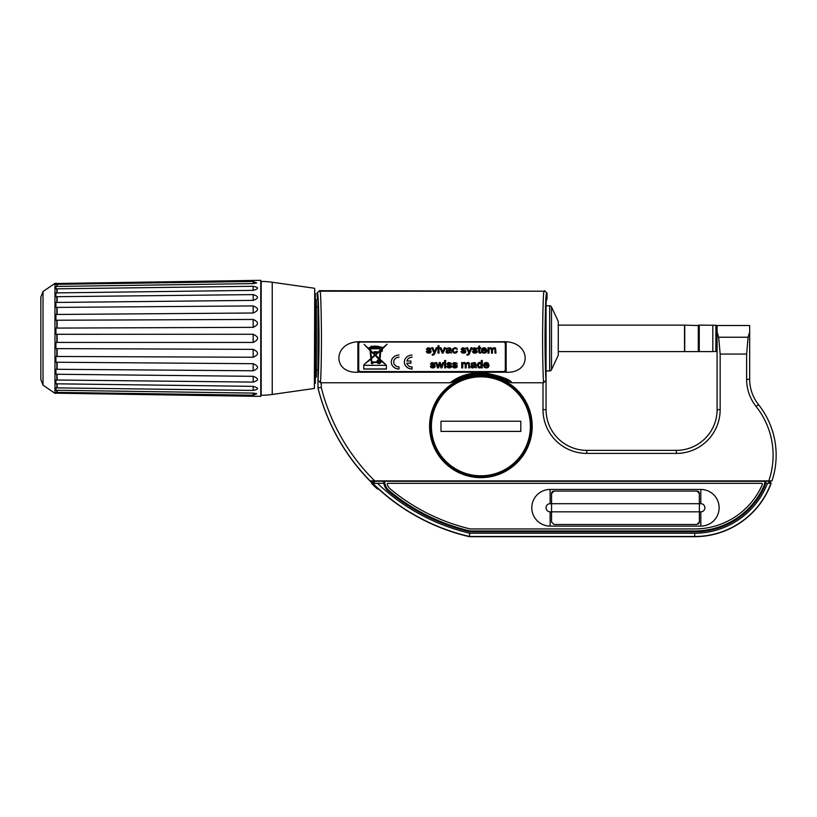 <?xml version="1.0" encoding="UTF-8"?>
<svg xmlns="http://www.w3.org/2000/svg" width="817" height="817" viewBox="0 0 817 817"><rect width="100%" height="100%" fill="white"/><g stroke="black" fill="none" stroke-linecap="round" stroke-linejoin="round"><path stroke-width="1.23" d="M546.052 301.943L546.052 409.623A40.727 40.727 0 0 0 586.78 450.351L676.374 450.351A40.727 40.727 0 0 0 717.101 409.623L717.101 325.523L749.587 325.523M317.987 372.971L318.13 372.971C319.376 356.692 318.865 296.98 317.486 299.257L316.996 293.14L319.437 290.699L544.112 291.199C543.428 291.026 542.927 304.292 542.621 331.018C542.437 355.65 543.182 380.211 543.642 382.775L511.851 382.775L508.909 381.876A52.533 52.533 0 0 0 452.873 381.876L449.942 382.775L320.407 382.775L317.987 380.201L317.987 301.943M361.798 471.909L356.426 465.465M321.581 400.463L321.091 398.921M320.642 397.43L320.223 396.051M319.866 394.836L319.713 394.284M319.58 393.825L319.386 393.14M319.365 393.069L319.212 392.507M756.113 406.498L758.503 404.599A81.455 81.455 0 0 1 772.004 480.886L768.787 480.886A78.401 78.401 0 0 0 756.113 406.498A43.781 43.781 0 0 1 746.626 379.292L746.626 354.078L720.155 354.078L720.155 409.623A43.781 43.781 0 0 1 676.374 453.404L586.78 453.404A43.781 43.781 0 0 1 542.999 409.623L542.999 382.775M768.787 480.886L370.091 480.886A203.627 203.627 0 0 1 317.987 387.85L321.244 387.452A200.369 200.369 0 0 0 374.686 480.886M429.579 426.321A51.318 51.318 0 0 1 480.896 375.003A51.318 51.318 0 0 1 532.204 426.321A51.318 51.318 0 0 1 480.896 477.628A51.318 51.318 0 0 1 429.579 426.321M425.912 480.886A8.15 8.15 0 0 1 428.455 481.295M741.029 481.295A8.15 8.15 0 0 1 743.572 480.886M316.996 293.14L317.486 293.64C318.16 293.426 318.661 305.793 318.977 330.732C319.171 353.69 318.456 377.311 317.987 380.201L317.987 388.055A203.627 203.627 0 0 0 371.521 482.541L371.521 481.295L372.93 481.295L372.93 483.735A203.627 203.627 0 0 0 469.377 536.687L469.775 533.225L694.705 533.225A77.993 77.993 0 0 0 767.459 483.337L765.549 483.337A12.623 12.623 0 0 1 764.62 486.442A76.563 76.563 0 0 1 694.705 531.796L469.938 531.796A198.745 198.745 0 0 1 388.238 490.997A12.623 12.623 0 0 1 383.867 483.337L374.635 483.337M720.155 354.078L718.684 337.227L717.101 332.09M718.684 337.227L748.106 337.227L749.679 332.09L749.679 326.136M758.503 404.599A40.727 40.727 0 0 1 749.679 379.292L749.679 332.09M748.106 337.227L746.626 354.078M712.822 351.586L712.822 325.115L712.822 351.586L699.26 351.586L699.26 325.115L716.08 325.319L716.08 351.381L712.822 351.586M715.876 351.586L715.876 325.115M717.101 331.426L716.08 331.426M717.101 345.274L716.08 345.274M698.29 325.115L698.29 351.586L684.728 351.586L684.728 325.115L698.78 325.605L698.78 351.096L699.26 325.115M698.29 351.586L699.26 351.586M546.052 305.772L549.647 305.772L549.647 370.928L546.052 370.928M551.485 306.947L551.485 369.754L558.266 355.252L558.266 321.449L551.485 306.947A2.032 2.032 0 0 0 549.647 305.772M551.485 369.754A2.032 2.032 0 0 1 549.647 370.928M558.266 325.115L684.523 325.115L684.523 351.586L558.266 351.586M314.729 293.354L315.342 293.344L315.342 383.347L314.729 383.347M315.342 383.347L315.342 293.344M315.546 377.035L315.546 299.665L316.363 299.665L316.363 377.035L315.546 377.035M314.729 288.646L314.382 388.463L314.729 288.646M260.766 281.845L261.174 281.436A81.455 81.455 0 0 1 272.235 282.243L314.382 288.238M261.174 281.436L261.174 395.265A81.455 81.455 0 0 0 272.235 394.458L314.382 388.463M253.168 281.487L256.722 283.019L253.168 283.601L253.168 281.487L55.913 284.336L55.913 283.519L260.766 280.313L260.766 396.388L255.854 396.225M253.168 286.277C258.969 287.421 258.969 288.779 253.168 290.352L253.168 286.277L55.913 288.83L55.913 286.44L253.168 283.601M253.168 294.61C258.969 296.357 258.969 298.287 253.168 300.38L253.168 294.61L55.913 296.704L55.913 292.905L253.168 290.352M253.168 305.926C258.969 308.162 258.969 310.511 253.168 313.003L253.168 305.926L55.913 307.406L55.913 302.453L253.168 300.38M253.168 319.447C258.969 322.021 258.969 324.645 253.168 327.341L253.168 319.447L55.913 320.233L55.913 314.463L253.168 313.003M253.168 334.265C258.969 336.992 258.969 339.709 253.168 342.435L253.168 334.265L55.913 334.286L55.913 328.087L253.168 327.341M253.168 349.359C258.969 352.056 258.969 354.68 253.168 357.243L253.168 349.359L55.913 348.614L55.913 342.415L253.168 342.435M253.168 363.698C258.969 366.179 258.969 368.538 253.168 370.775L253.168 363.698L55.913 362.237L55.913 356.467L253.168 357.243M253.168 376.32C258.969 378.414 258.969 380.344 253.168 382.09L253.168 376.32L55.913 374.247L55.913 369.284L253.168 370.775M253.168 386.349C258.969 387.922 258.969 389.28 253.168 390.424L253.168 386.349L55.913 383.796L55.913 379.997L253.168 382.09M253.168 393.1L256.722 393.682L253.168 395.214L253.178 393.1L55.913 390.26L55.913 387.871L253.168 390.424M257.559 396.337L55.913 393.181L55.913 392.364L253.168 395.214M255.823 280.476L257.141 280.394M57.139 284.316L57.139 286.42M57.139 288.82L57.139 292.884M57.139 296.694L57.139 302.443M57.139 307.406L57.139 314.453M57.139 320.223L57.139 328.087M57.139 334.286L57.139 342.415M57.139 348.614L57.139 356.478M57.139 362.248L57.139 369.294M57.139 374.257L57.139 380.007M57.139 383.816L57.139 387.881M57.139 390.271L57.139 392.385M56.833 284.326L56.833 286.43M56.833 288.82L56.833 292.884M56.833 296.694L56.833 302.443M56.833 307.406L56.833 314.453M56.833 320.223L56.833 328.087M56.833 334.286L56.833 342.415M56.833 348.614L56.833 356.478M56.833 362.248L56.833 369.294M56.833 374.247L56.833 380.007M56.833 383.806L56.833 387.881M56.833 390.271L56.833 392.374M56.833 393.191L54.964 393.334L54.964 283.366L43.025 291.526L40.85 297.071L40.85 379.629L43.025 385.164L43.025 291.526M767.459 483.337L771.156 483.337A81.455 81.455 0 0 1 694.705 536.687L469.377 536.687M770.584 481.295A80.219 80.219 0 0 1 769.869 483.337L768.562 483.337A78.994 78.994 0 0 0 769.297 481.295L770.809 481.295A80.434 80.434 0 0 1 770.094 483.337M373.941 483.337L377.495 483.337A200.175 200.175 0 0 0 469.775 533.225M384.746 481.295L764.855 481.295A12.214 12.214 0 0 1 763.783 486.309A75.746 75.746 0 0 1 694.705 530.979L470.041 530.979A197.928 197.928 0 0 1 389.158 490.7A12.214 12.214 0 0 1 384.746 481.295L373.144 481.295L372.93 483.735M764.855 481.295L769.297 481.295M765.549 483.337A12.623 12.623 0 0 0 765.713 481.295M384.123 484.552L385.185 484.552M764.416 484.552L765.284 484.552M762.292 489.444L761.873 490.261L763.201 489.444L761.536 490.466M469.938 531.796L470.061 530.774M489.036 531.796L489.036 530.979M684.523 530.979L684.523 531.796M700.812 531.55L700.812 530.733M578.63 530.979L578.63 531.796M594.929 531.796L594.929 530.979M472.747 530.979L472.747 531.796M383.694 481.295A12.623 12.623 0 0 0 383.867 483.337M388.034 483.337A0.817 0.817 0 0 0 387.258 484.399A10.182 10.182 0 0 0 390.465 489.138A195.886 195.886 0 0 0 470.275 528.946L694.705 528.946A73.714 73.714 0 0 0 762.373 484.471A0.817 0.817 0 0 0 761.618 483.337L388.034 483.337M550.127 526.097L700.812 526.097A18.331 18.331 0 0 0 719.134 507.765A18.331 18.331 0 0 0 700.812 489.444L550.127 489.444A18.331 18.331 0 0 0 531.796 507.765A18.331 18.331 0 0 0 550.127 526.097L550.127 511.84L551.546 511.84L551.546 503.701L550.127 503.701A4.075 4.075 0 0 0 546.052 507.765A4.075 4.075 0 0 0 550.127 511.84M551.546 522.022L553.997 524.463L551.546 522.022L551.546 511.84L699.383 511.84L699.383 503.701L551.546 503.701L551.546 493.519L553.997 491.068L553.262 491.18M553.997 524.463L696.942 524.463L699.383 522.022L699.383 511.84L700.812 511.84A4.075 4.075 0 0 0 704.887 507.765A4.075 4.075 0 0 0 700.812 503.701L699.383 503.701L699.26 492.753M697.677 491.191L696.942 491.068L699.383 493.519M696.942 491.068L553.997 491.068M698.351 524.024L698.903 523.483M699.26 522.798L699.383 522.022M552.588 491.517L552.037 492.048M551.669 492.774L551.546 493.519M698.903 492.059L698.361 491.528M547.053 299.124L547.053 293.14L546.553 293.64C545.879 293.426 545.378 305.793 545.062 330.732C544.878 353.69 545.593 377.311 546.052 380.201L545.225 328.996C545.194 315.719 545.633 305.813 546.553 299.257L547.053 299.124M544.602 290.699L547.053 293.14M546.052 380.201L543.642 382.775M357.897 369.55A2.645 2.4 180 0 0 360.552 371.949L503.497 371.949A2.645 2.4 180 0 0 506.142 369.55M359.429 341.557L358.091 342.966M505.948 342.966L504.61 341.557M357.897 369.825L357.897 372.225C332.55 373.594 332.55 343.293 357.897 341.741L357.897 369.825A2.645 2.4 180 0 0 360.552 372.225L506.142 372.225C531.499 373.594 531.499 343.303 506.142 341.741L506.142 343.957L504.937 341.741L506.142 341.741M449.942 382.775C452.536 381.314 461.911 372.348 483.684 372.613C501.025 376.116 510.411 379.497 511.851 382.775M320.407 382.775C320.856 380.211 321.602 355.65 321.418 331.018C321.112 304.292 320.621 291.026 319.937 291.199L319.437 290.699M357.897 341.741L504.937 341.741M357.897 372.225L360.552 371.949M357.897 343.957L359.112 341.741M506.142 343.957L506.142 369.825A2.645 2.4 0 0 1 503.497 372.225L503.497 371.949M452.873 381.876C455.059 378.251 465.2 375.534 483.317 373.716C498.493 376.3 507.03 379.027 508.909 381.876M317.262 296.785L317.639 299.482M378.955 489.403L377.291 488.872A204.209 204.209 0 0 1 371.715 483.541L371.521 482.541M372.93 481.489L371.521 481.295M371.715 481.489L371.715 483.541M339.259 440.343A203.627 203.627 0 0 0 340.393 442.273A203.627 203.627 0 0 0 356.375 465.496M431.407 426.321A49.48 49.48 0 0 1 480.896 376.831A49.48 49.48 0 0 1 530.376 426.321A49.48 49.48 0 0 1 480.896 475.8A49.48 49.48 0 0 1 431.407 426.321M520.797 431.407L440.986 431.407L440.986 421.225L520.797 421.225L520.797 431.407M430.191 426.321A50.705 50.705 0 0 1 480.896 375.616A50.705 50.705 0 0 1 531.591 426.321A50.705 50.705 0 0 1 480.896 477.026A50.705 50.705 0 0 1 430.191 426.321M505.325 343.886L505.325 343.712A2.032 1.848 180 0 0 503.292 341.863L360.746 341.863A2.032 1.848 180 0 0 358.714 343.712L358.714 369.723A2.032 1.848 180 0 0 360.746 371.572L503.292 371.572A2.032 1.848 180 0 0 505.325 369.723L505.325 343.886A2.032 1.848 180 0 0 503.292 342.037L360.746 342.037A2.032 1.848 180 0 0 358.714 343.886M426.26 351.514L427.025 352.801L430.028 353.015L430.865 352.393L430.916 350.769L427.393 349.084L428.67 348.389L430.937 349.145L430.6 348.318L427.73 347.756L426.433 349.186L427.291 350.411L429.834 351.157L429.803 352.239L426.26 351.514M432.305 355.17L434.389 354.415L437.187 347.766L436.186 347.766L434.521 352.096L432.867 347.766L431.784 347.766L434.021 353.118L433.296 354.302L432.193 354.323L432.949 355.201L434.389 354.333L437.156 347.766M438.014 353.107L439.015 353.107L439.015 345.734L438.014 345.734L438.014 353.107M442.211 353.107L443.141 353.107L445.377 347.766L444.346 347.766L442.661 352.045L441.017 347.766L439.965 347.766L442.211 353.107L443.141 353.026L445.336 347.766M450.106 352.454L451.352 353.107L450.984 348.828L449.983 347.807L446.531 348.369L446.092 349.288L448.604 348.389L449.748 348.706L450.024 349.717L446.633 350.462L445.919 351.698L446.439 352.811L447.941 353.23L450.106 352.362L451.301 353.026M456.437 351.157L454.957 352.484L453.762 352.004L453.312 350.432L453.782 348.879L455.008 348.389L457.326 349.339L456.54 348.093L454.967 347.644L452.598 348.941L453.016 352.515L454.967 353.23L456.591 352.719L457.418 351.269L456.437 351.157M461.033 351.514L461.799 352.801L464.802 353.015L465.639 352.393L465.7 350.769L462.167 349.084L463.453 348.389L465.721 349.145L465.373 348.318L462.514 347.756L461.207 349.186L462.065 350.411L464.618 351.157L464.577 352.239L461.033 351.514M467.079 355.17L469.162 354.415L471.971 347.766L470.97 347.766L469.295 352.096L467.641 347.766L466.558 347.766L468.795 353.118L468.08 354.302L466.967 354.323L467.722 355.201L469.162 354.333L471.93 347.766M472.42 351.514L473.186 352.801L474.943 353.23L477.026 352.393L477.077 350.769L473.554 349.084L474.83 348.389L477.097 349.145L476.75 348.318L473.891 347.756L472.583 349.186L473.441 350.411L475.994 351.157L475.954 352.239L472.42 351.514M480.692 352.301L479.732 352.096L479.681 348.471L480.692 348.471L480.692 347.766L479.681 347.766L479.681 345.897L478.691 346.439L477.955 348.471L478.691 348.471L478.813 352.617L480.835 353.107L480.692 352.301M485.707 351.392L484.154 352.484L482.918 352.025L482.367 350.667L486.769 350.667L486.023 348.379L484.093 347.644L482.101 348.389L481.336 350.483L482.091 352.515L484.144 353.23L485.829 352.781L486.738 351.504L485.707 351.392M487.994 353.107L488.995 353.107L489.158 349.216L490.455 348.43L491.497 349.635L491.497 353.107L492.498 353.107L492.498 350.003L493.948 348.43L494.898 348.961L495 353.107L495.99 353.107L495.521 348.093L494.173 347.644L492.345 348.583L490.68 347.644L488.893 348.512L488.893 347.766L487.994 347.766L487.994 353.107M430.334 366.282L431.1 367.568L432.857 367.997L434.94 367.17L434.991 365.536L431.468 363.851L432.744 363.156L435.012 363.912L434.664 363.085L431.805 362.523L430.498 363.953L431.366 365.179L433.909 365.924L433.878 367.007L430.334 366.282M437.514 367.885L438.555 367.885L439.75 363.769L440.914 367.885L441.956 367.885L443.805 362.534L442.834 362.534L441.476 366.659L440.302 362.534L439.27 362.534L438.035 366.772L436.738 362.534L435.706 362.534L437.514 367.885L438.555 367.793L439.75 363.677L440.914 367.793L441.956 367.793L443.774 362.534M444.652 361.543L445.643 361.543L445.643 360.501L444.652 360.501L444.652 361.543M444.652 367.885L445.643 367.885L445.643 362.534L444.652 362.534L444.652 367.885M446.766 366.282L447.532 367.568L449.289 367.997L451.372 367.17L451.423 365.536L447.9 363.851L449.176 363.156L451.444 363.912L451.107 363.085L448.247 362.523L446.94 363.953L447.798 365.179L450.351 365.924L450.31 367.007L446.766 366.282M452.455 366.282L453.221 367.568L454.977 367.997L457.06 367.17L457.122 365.536L453.588 363.851L454.875 363.156L457.142 363.912L456.795 363.085L453.935 362.523L452.628 363.953L453.486 365.179L456.039 365.924L455.998 367.007L452.455 366.282M461.707 367.885L462.708 367.885L462.871 363.984L464.168 363.197L465.22 364.402L465.22 367.885L466.211 367.885L466.211 364.77L467.661 363.197L468.611 363.728L468.713 367.885L469.704 367.885L469.234 362.86L467.886 362.411L466.058 363.351L464.393 362.411L462.606 363.279L462.606 362.534L461.707 362.534L461.707 367.885M475.034 367.221L476.28 367.885L475.913 363.596L474.912 362.574L471.46 363.136L471.021 364.055L473.543 363.167L474.677 363.473L474.953 364.484L471.562 365.23L470.847 366.476L471.368 367.579L472.869 367.997L475.034 367.139L476.229 367.793M481.346 367.885L482.275 367.885L482.275 360.501L481.274 360.501L481.274 363.146L479.65 362.411L478.333 362.758L477.159 365.209L478.394 367.65L479.691 367.997L481.346 367.201L481.346 367.885M487.882 366.159L486.329 367.252L485.094 366.792L484.542 365.434L488.944 365.434L488.198 363.146L486.268 362.411L484.277 363.156L483.511 365.25L484.267 367.282L486.319 367.997L488.015 367.548L488.913 366.271L487.882 366.159M386.37 369.059L386.37 365.332L363.728 365.332L363.728 369.059L386.37 369.059M398.992 355.078A7.7 6.975 180 0 0 391.292 362.054A7.7 6.975 180 0 0 398.992 369.029L398.992 366.853A5.29 4.8 180 0 1 398.992 357.254L398.992 357.162A5.29 4.8 0 0 0 393.702 361.962A5.29 4.8 0 0 1 393.702 361.962L393.702 362.054M412.074 355.078A7.7 6.975 180 0 0 404.374 362.054A7.7 6.975 180 0 0 412.074 369.029L412.074 366.956A5.413 4.912 180 0 1 406.815 363.228L410.92 363.228L410.92 361.053L406.897 360.961A5.29 4.8 0 0 1 412.074 357.162L412.074 357.254A5.29 4.8 180 0 0 406.897 361.053M385.726 364.525L379.997 359.184L380.804 351.218L382.325 351.218L382.131 349.267L387.146 344.182L382.295 348.144A0.98 0.888 180 0 0 380.793 347.215A11.836 10.733 180 0 0 377.485 346.234L374.278 346.132A11.836 10.733 180 0 0 372.481 346.428L371.214 346.153L371.214 346.796A11.836 10.733 180 0 0 369.733 347.429L368.957 348.777L369.887 348.777L369.999 349.85L364.086 344.335L370.081 350.626L370.867 358.51L364.229 364.362L370.928 359.133L371.541 363.657L372.818 363.657L372.818 362.503L377.097 362.503A2.002 1.818 180 0 0 380.916 361.737A2.002 1.818 180 0 0 379.905 360.164L385.726 364.525M450.024 350.432L449.207 352.301L447.287 352.28L447.124 351.249L450.024 350.34L447.522 350.871L446.991 351.678M482.418 349.921L484.103 348.389L485.717 349.921L482.418 349.921L484.103 348.308L485.717 349.921M474.953 365.199L474.136 367.068L472.216 367.047L472.052 366.016L474.953 365.107L472.451 365.638L471.92 366.445M478.18 365.209L478.629 363.657L480.896 363.677L480.896 366.772L478.66 366.751L478.629 363.575L479.742 363.075L480.896 363.585L481.366 365.291M484.604 364.688L486.278 363.156L487.892 364.688L484.604 364.688L486.278 363.075L487.892 364.688M371.214 347.245L372.481 347.644L372.481 346.857A11.377 10.315 180 0 1 374.278 346.551L374.278 347.194L377.485 347.194L377.485 346.653A11.377 10.315 180 0 1 380.426 347.521L370.407 347.491A11.377 10.315 0 0 1 371.214 347.164L371.214 347.245A11.377 10.315 180 0 0 370.407 347.572M376.954 346.234L374.829 346.234M371.939 346.674L371.939 347.378L371.786 346.674M377.76 361.737A1.144 1.042 180 0 0 378.914 362.779A1.144 1.042 180 0 0 380.058 361.737A1.144 1.042 180 0 0 378.914 360.695A1.144 1.042 180 0 0 377.76 361.737L377.76 361.655A1.144 1.042 0 0 1 378.914 360.614A1.144 1.042 0 0 1 380.058 361.655L380.058 361.737M379.711 361.737A0.797 0.725 180 0 0 378.914 361.012A0.797 0.725 180 0 0 378.108 361.737A0.797 0.725 180 0 0 378.914 362.462A0.797 0.725 180 0 0 379.711 361.737M380.62 350.759L381.764 349.778L381.764 350.759L380.62 350.759M377.832 352.107L374.717 352.107M379.445 358.663L375.565 355.048L380.058 351.096L379.445 358.663M380.058 350.422L378.383 351.902L374.166 351.637L374.166 352.73L377.434 352.73L375.197 354.701L370.704 350.513L370.53 348.777L380.405 348.777L380.058 350.422M370.785 351.29L374.809 355.038L371.459 357.999L370.785 351.198L374.809 355.038M371.521 358.612L375.177 355.385L379.313 359.96A2.002 1.818 180 0 0 376.923 361.951L371.847 361.951L371.521 358.53L375.177 355.303L379.384 359.306M431.162 351.453L430.028 352.924L428.782 353.148L427.025 352.719L426.26 351.433M430.13 351.637L427.291 350.33L426.433 349.094M429.967 349.267L430.927 349.063M427.393 349.084L428.67 348.308L429.967 349.176M432.203 354.323L432.305 355.089M431.825 347.766L434.021 353.118M438.014 345.734L438.014 353.026L439.015 353.026L439.015 345.734M439.995 347.766L442.211 353.026M445.919 351.616L446.439 352.719L447.941 353.148L450.106 352.362M446.113 349.206L448.604 348.308L450.034 349.482M452.281 350.37L453.016 352.433L454.967 353.148L456.591 352.627L457.418 351.187M453.312 350.432L453.782 348.798L455.008 348.308L457.306 349.257M461.033 351.433L461.799 352.719L463.556 353.148L464.802 352.924L465.935 351.453M461.207 349.094L462.065 350.33L464.914 351.637M462.167 349.084L463.453 348.308L465.7 349.063M466.987 354.323L467.079 355.089M466.599 347.766L468.795 353.118M472.42 351.433L473.186 352.719L474.943 353.148L476.178 352.924L477.312 351.453M472.583 349.094L473.441 350.33L476.291 351.637M473.554 349.084L474.83 348.308L477.077 349.063M478.691 351.463L479.232 352.944L480.835 353.015M477.955 347.766L478.691 348.471M478.691 346.439L478.691 347.674M479.681 347.674L479.681 345.897M479.681 348.471L480.692 347.766M481.336 350.401L482.091 352.423L484.144 353.148L485.829 352.689L486.738 351.422M482.367 350.667L486.769 350.34M487.994 347.766L487.994 353.026L488.995 353.026L489.158 349.135L490.455 348.348L491.497 349.553L491.497 353.026L492.498 353.026L492.498 349.921L492.906 348.716L493.948 348.348L494.898 348.879L495 353.026L495.99 353.026M488.893 348.43L488.893 347.766M430.334 366.2L431.1 367.487L432.857 367.916L434.103 367.701L435.236 366.22M434.205 366.404L431.366 365.097L430.498 363.871M434.031 364.035L434.991 363.831M431.468 363.851L432.744 363.075L434.031 363.943M435.737 362.534L437.514 367.793M444.652 360.501L444.652 361.451L445.643 361.451L445.643 360.501M444.652 362.534L444.652 367.793L445.643 367.793L445.643 362.534M446.766 366.2L447.532 367.487L449.289 367.916L450.535 367.701L451.668 366.22M446.94 363.871L447.798 365.097L450.647 366.404M447.9 363.851L449.176 363.075L451.433 363.831M452.455 366.2L453.221 367.487L454.977 367.916L456.223 367.701L457.357 366.22M452.628 363.871L453.486 365.097L456.335 366.404M453.588 363.851L454.875 363.075L457.122 363.831M461.707 362.534L461.707 367.793L462.708 367.793L462.871 363.902L464.168 363.116L465.22 364.321L465.22 367.793L466.211 367.793L466.211 364.688L467.661 363.116L468.611 363.647L468.713 367.793L469.704 367.793M462.606 363.197L462.606 362.534M470.847 366.384L471.368 367.487L472.869 367.916L475.034 367.139M471.041 363.974L473.543 363.075L474.963 364.249M481.346 367.793L482.275 367.793L482.275 360.501M477.159 365.128L478.394 367.558L479.691 367.916L481.346 367.201M481.274 360.501L481.274 363.065M483.511 365.168L484.267 367.19L486.319 367.916L488.015 367.456L488.913 366.19M484.542 365.434L488.954 365.107M363.728 365.332L363.728 368.967L386.37 368.967L386.37 365.332M391.292 362.002A7.7 6.975 180 0 0 398.992 368.937L398.992 366.853M404.374 362.002A7.7 6.975 180 0 0 412.074 368.937L412.074 366.956M406.815 363.228L410.92 363.136L410.92 361.053M378.108 361.696A0.797 0.725 180 0 0 379.711 361.696M382.131 349.267L387.146 344.182M379.997 359.184L380.804 351.136L382.325 351.136L382.325 349.267M379.905 360.164L385.675 364.474M372.818 362.503L377.097 362.411A2.002 1.818 180 0 0 380.916 361.696M371.541 363.575L372.818 363.575M364.27 364.321L370.928 359.051L371.541 362.503M364.086 344.335L370.081 350.534L370.867 358.51M368.957 347.909L369.999 349.85M371.214 346.153L371.214 346.714M381.723 348.359L382.295 348.062A0.98 0.888 180 0 0 382.315 347.919M381.049 348.777L381.723 348.696M375.565 355.048L378.383 352.648M378.383 352.576L380.058 351.096M374.166 351.637L374.166 352.648L377.434 352.73M380.058 349.267L380.058 350.34M370.53 348.777L380.405 348.777M380.62 350.626L381.764 349.778M377.485 346.653L377.485 346.571A11.377 10.315 0 0 1 380.426 347.429L380.426 347.521M374.278 347.113L377.485 347.113M372.481 346.857L372.481 346.776A11.377 10.315 0 0 1 374.278 346.469L374.278 346.551M371.214 347.562L372.481 347.562M321.244 382.775L321.244 387.452M542.999 409.623L546.052 409.623M586.78 453.404L586.78 450.351M746.626 379.292L749.679 379.292M720.155 409.623L717.101 409.623M676.374 453.404L676.374 450.351M272.235 394.458L272.235 282.243M373.134 483.654A203.433 203.433 0 0 0 469.397 536.483L694.705 536.483A81.251 81.251 0 0 0 770.942 483.337M694.705 533.225L694.705 536.687M388.769 490.363L388.238 490.997M374.37 481.295L374.37 483.337M700.812 526.097L700.812 511.84M550.127 489.444L550.127 503.701M700.812 489.444L700.812 503.701M317.486 293.64A2.441 2.441 -45 0 1 319.937 291.199L544.112 291.199A2.441 2.441 -135 0 1 546.553 293.64M506.142 369.825L506.142 372.225M316.363 369.713L317.987 369.713M316.363 306.988L317.987 306.988M56.833 283.366L54.964 283.366M54.964 393.334L43.025 385.164"/></g></svg>
